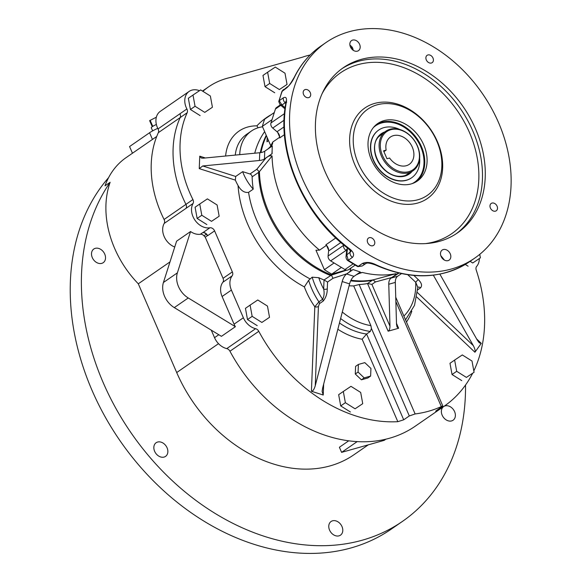 <?xml version="1.0" encoding="UTF-8"?>
<svg xmlns="http://www.w3.org/2000/svg" width="582" height="582" viewBox="0 0 582 582"><rect width="100%" height="100%" fill="white"/><g stroke="black" fill="none" stroke-linecap="round" stroke-linejoin="round"><path stroke-width="0.87" d="M156.383 124.461A6.628 1.084 156.6 0 0 151.262 127.858L152.673 130.855M152.288 126.68L149.632 120.641L156.34 117.208M465.527 385.044A226.995 172.978 -124.6 0 1 402.46 521.392L391.3 529.103A226.995 172.978 -124.6 0 1 132.914 458.012A226.995 172.978 -124.6 0 1 108.601 177.626M355.253 126.578A52.38 39.918 55.4 0 0 373.659 185.469A52.38 39.918 55.4 0 0 427.319 195.377A52.38 39.918 55.4 0 0 430.389 129.59A52.38 39.918 55.4 0 0 367.773 109.183A52.38 39.918 55.4 0 0 355.253 126.578M369.352 135.148A34.92 26.612 55.4 0 0 381.625 174.404A34.92 26.612 55.4 0 0 417.396 181.017A34.92 26.612 55.4 0 0 419.447 137.156A34.92 26.612 55.4 0 0 377.703 123.544A34.92 26.612 55.4 0 0 369.352 135.148M158.333 132.674A4.365 3.325 55.4 0 0 158.042 128.898L179.911 113.796A4.365 3.325 -124.6 0 1 180.194 117.571A102.585 78.17 55.4 0 0 182.894 197.829A102.585 78.17 -124.6 0 1 180.194 117.571L158.333 132.674A102.585 78.17 55.4 0 0 164.08 219.479L185.942 204.377A4.365 3.325 -124.6 0 1 186.065 208.312L164.204 223.415A4.365 3.325 55.4 0 0 164.08 219.479M186.887 108.972L179.911 113.796A4.365 3.325 -124.6 0 1 180.194 117.571L187.171 112.748A4.365 3.325 -124.6 0 0 186.887 108.972A15.714 11.975 -124.6 0 1 189.128 91.425A15.714 11.975 -124.6 0 1 199.495 90.683M222.841 282.277A4.365 3.325 55.4 0 0 223.044 278.327L232.349 271.903A4.365 3.325 -124.6 0 1 232.145 275.853L222.841 282.277A15.714 11.975 55.4 0 0 222.098 296.507L234.073 324.174A15.714 11.975 55.4 0 0 235.383 326.698L221.429 336.338L174.294 307.609L188.248 297.969A19.643 14.972 -124.6 0 1 177.379 272.856L190.554 231.534A15.714 11.975 55.4 0 0 200.361 234.255L202.689 232.647A15.714 11.975 -124.6 0 0 202.929 232.611A4.365 3.325 -124.6 0 1 207.563 235.565A4.365 3.325 -124.6 0 1 207.621 235.703L214.598 230.879A4.365 3.325 -124.6 0 0 209.906 227.788A15.714 11.975 -124.6 0 1 194.97 220.171A15.714 11.975 -124.6 0 1 193.042 203.489A4.365 3.325 -124.6 0 0 192.918 199.561A102.585 78.17 -124.6 0 1 187.171 112.748M202.689 232.647A4.365 3.325 -124.6 0 1 206.312 234.204A102.585 78.17 55.4 0 0 207.563 235.565L205.242 237.18A102.585 78.17 -124.6 0 1 203.991 235.812A4.365 3.325 55.4 0 0 200.361 234.255M442.153 415.155A8.293 6.322 55.4 0 0 453.087 420.226A8.293 6.322 55.4 0 0 454.593 411.649A8.293 6.322 55.4 0 0 443.659 406.578A8.293 6.322 55.4 0 0 442.153 415.155M154.63 451.305A8.293 6.322 55.4 0 0 165.564 456.375A8.293 6.322 55.4 0 0 167.07 447.798A8.293 6.322 55.4 0 0 156.136 442.727A8.293 6.322 55.4 0 0 154.63 451.305M329.558 530.086A8.293 6.322 55.4 0 0 340.492 535.156A8.293 6.322 55.4 0 0 341.998 526.572A8.293 6.322 55.4 0 0 331.063 521.508A8.293 6.322 55.4 0 0 329.558 530.086M92.298 257.608A8.293 6.322 55.4 0 0 103.232 262.671A8.293 6.322 55.4 0 0 104.738 254.094A8.293 6.322 55.4 0 0 93.804 249.023A8.293 6.322 55.4 0 0 92.298 257.608M402.46 521.392A226.995 172.978 -124.6 0 1 150.52 458.034A226.995 172.978 -124.6 0 1 110.129 182.297A91.236 69.52 55.4 0 0 138.298 283.798L176.702 372.553A134.449 102.454 55.4 0 0 353.965 454.731L368.282 444.844M138.298 283.798L169.988 261.907M156.711 136.479L126.112 157.62A91.236 69.52 55.4 0 0 105.007 185.833L110.129 182.297M339.473 322.981A63.736 48.568 55.4 0 0 366.587 334.017L403.712 419.804L397.826 421.674A145.798 111.104 -124.6 0 1 258.786 331.303L229.948 351.222A145.798 111.104 55.4 0 0 415.308 426.155L444.146 406.236A145.798 111.104 -124.6 0 1 437.118 410.594C435.452 411.481 435.234 411.474 436.456 410.572L442.829 406.04L395.738 297.22M229.948 351.222A4.365 3.325 55.4 0 0 226.754 348.611A15.714 11.975 -124.6 0 1 214.532 337.669L211.281 330.154M357.203 441.593L341.605 452.367L339.393 447.26L348.742 440.8M174.738 247.008A15.714 11.975 -124.6 0 1 164.204 223.415M158.042 128.898A15.714 11.975 -124.6 0 1 160.283 111.351L189.128 91.425M190.554 231.534L176.601 241.174L163.426 282.496L177.379 272.856M182.894 197.829A102.585 78.17 55.4 0 0 185.942 204.377A102.585 78.17 -124.6 0 1 182.894 197.829M223.044 278.327L205.242 237.18M200.375 323.512L201.037 323.912M157.766 128.346A13.095 2.139 -23.4 0 0 149.574 132.732L129.568 146.555L132.463 153.233M188.248 297.969L235.383 326.698M174.294 307.609A19.643 14.972 -124.6 0 1 163.426 282.496M341.605 452.367L384.171 440.363L385.924 439.148M364.201 377.878L370.625 376.067L370.938 368.442L364.812 362.63L358.388 364.441L358.083 372.065L364.201 377.878L361.407 379.806L355.289 374L355.595 366.376L358.388 364.441M355.326 373.971L358.083 372.065M361.444 379.784L361.415 379.806A8.57 6.526 -124.6 0 1 361.407 379.806L367.831 377.994L370.625 376.067M472.009 361.036L462.297 354.94L454.637 360.069L456.695 371.309L466.408 377.405L474.068 372.276L472.009 361.036M474.068 372.276L466.408 377.405M456.695 371.309L452.039 374.517L461.759 380.621M454.637 360.069L449.988 363.284L452.039 374.517M210.364 96.008L200.652 89.912L192.998 95.041L195.05 106.273L204.762 112.377L212.423 107.248L210.364 96.008M212.423 107.248L204.762 112.377M195.05 106.273L190.401 109.489L200.113 115.592M192.998 95.041L188.342 98.256L190.401 109.489M284.991 73.194L275.279 67.09L267.618 72.226L269.677 83.459L279.389 89.563L287.042 84.426L284.991 73.194M287.042 84.426L279.389 89.563M269.677 83.459L265.021 86.674L274.733 92.771M267.618 72.226L262.969 75.434L265.021 86.674M352.874 48.444L351.273 47.433L350.844 47.724M217.108 204.98L207.396 198.877L199.735 204.013L201.794 215.245L211.506 221.349L219.159 216.213L217.108 204.98M219.159 216.213L211.506 221.349M201.794 215.245L197.138 218.461L206.85 224.557M199.735 204.013L195.086 207.221L197.138 218.461M267.473 306.081L257.761 299.977L250.1 305.113L252.159 316.346L261.871 322.45L269.524 317.314L267.473 306.081M269.524 317.314L261.871 322.45M252.159 316.346L247.503 319.562L257.215 325.658M250.1 305.113L245.451 308.322L247.503 319.562M360.68 392.435L350.968 386.332L343.315 391.468L345.366 402.7L355.078 408.804L362.739 403.668L360.68 392.435M362.739 403.668L355.078 408.804M345.366 402.7L340.717 405.916L350.429 412.012M343.315 391.468L338.659 394.683L340.717 405.916M470.103 261.325L472.729 262.977L480.39 257.848L479.75 254.349M480.39 257.848L472.729 262.977M465.287 264.439L468.081 266.192M346.661 250.005L330.656 260.882A4.365 3.325 -124.6 0 1 328.088 256.015L328.604 250.973A6.111 4.656 55.4 0 0 328.634 250.18A6.111 4.656 55.4 0 0 326.589 245.451A6.111 4.656 55.4 0 0 325.891 244.789L335.785 237.951M355.115 265.137L348.509 269.699A4.365 3.325 -124.6 0 1 344.922 269.553L353.07 263.93M330.656 260.882L344.922 269.553M284.431 134.653L279.658 137.949A6.111 4.656 55.4 0 0 279.687 137.076A6.111 4.656 55.4 0 0 277.643 132.354A6.111 4.656 55.4 0 0 277.01 131.743L272.718 128.062A4.365 3.325 -124.6 0 1 270.965 122.955L284.445 113.643M280.8 105.298L275.446 109.001L270.965 122.955M275.446 109.001A4.365 3.325 -124.6 0 1 276.486 107.554L280.335 104.891M294.601 86.1A130.957 99.791 55.4 0 0 340.608 233.331A130.957 99.791 55.4 0 0 474.774 258.102A130.957 99.791 55.4 0 0 482.449 93.637A130.957 99.791 55.4 0 0 325.905 42.602A130.957 99.791 55.4 0 0 294.601 86.1M278.88 101.152A2.619 1.426 15 0 1 278.902 100.853A2.619 1.426 15 0 1 279.295 100.337L279.222 100.679A2.619 1.848 -173.2 0 0 278.763 101.552L280.044 104.651L281.921 104.993L285.115 107.728M285.915 102.316L281.921 104.993L279.222 100.679L283.383 97.805C286.235 96.401 287.137 98.285 286.097 103.465A2.619 1.339 -170.1 0 0 285.697 104.025L285.697 104.025C276.377 152.76 303.404 215.114 348.065 248.39L348.065 248.39A2.619 0.662 -52.6 0 0 348.727 248.194C353.521 251.7 354.758 254.763 352.437 257.382L348.276 260.249L348.603 260.503A2.619 0.793 123.4 0 1 347.92 260.678L347.258 260.169A2.619 1.237 -47.2 0 0 348.276 260.249L346.777 254.865L346.028 256.582L346.617 250.922A4.365 2.11 -174.1 0 1 347.287 249.947L346.777 254.865L350.931 251.46M347.92 260.678L357.173 266.309A2.619 0.924 -60.9 0 0 357.879 266.141L358.272 266.323A2.619 0.429 111 0 1 357.894 266.643L362.288 265.959L365.852 263.5A4.365 3.325 55.4 0 1 362.433 263.45C366.347 261.805 370.843 262.227 375.921 264.723A2.619 1.04 114.8 0 1 375.208 264.883L375.208 264.883C366.165 261.733 366.616 263.581 365.852 263.5M294.63 76.868A130.957 99.791 55.4 0 1 320.791 46.138C309.522 53.973 300.69 64.347 294.288 77.246L294.288 77.246A2.619 1.564 26.2 0 1 294.63 76.868C292.571 81.342 289.865 85.067 286.519 88.028L282.205 91.258A2.619 1.499 -159.4 0 0 281.834 91.716L282.088 91.127A2.619 0.989 26.2 0 1 282.357 90.901L287.508 86.74A4.365 3.325 55.4 0 0 286.519 88.028M349.928 45.214A6.111 4.656 -124.6 0 1 352.299 47.418L353.339 50.358M319.271 101.093A100.402 76.511 55.4 0 0 354.547 213.965A100.402 76.511 55.4 0 0 457.408 232.96A100.402 76.511 55.4 0 0 463.287 106.87A100.402 76.511 55.4 0 0 343.278 67.745A100.402 76.511 55.4 0 0 319.271 101.093M350.08 42.617A6.111 4.656 55.4 0 0 352.226 49.485A6.111 4.656 55.4 0 0 358.49 50.641A6.111 4.656 55.4 0 0 358.847 42.966A6.111 4.656 55.4 0 0 351.543 40.587A6.111 4.656 55.4 0 0 350.08 42.617M303.338 91.41A4.452 3.39 55.4 0 0 304.903 96.416A4.452 3.39 55.4 0 0 309.464 97.259A4.452 3.39 55.4 0 0 309.726 91.665A4.452 3.39 55.4 0 0 304.408 89.934A4.452 3.39 55.4 0 0 303.338 91.41M426.053 56.803A4.452 3.39 55.4 0 0 427.617 61.808A4.452 3.39 55.4 0 0 432.179 62.652A4.452 3.39 55.4 0 0 432.441 57.058A4.452 3.39 55.4 0 0 427.115 55.326A4.452 3.39 55.4 0 0 426.053 56.803M490.146 204.929A4.452 3.39 55.4 0 0 491.717 209.935A4.452 3.39 55.4 0 0 496.279 210.771A4.452 3.39 55.4 0 0 496.533 205.184A4.452 3.39 55.4 0 0 491.215 203.445A4.452 3.39 55.4 0 0 490.146 204.929M440.727 252.093A6.111 4.656 55.4 0 0 442.88 258.961A6.111 4.656 55.4 0 0 449.137 260.118A6.111 4.656 55.4 0 0 449.493 252.443A6.111 4.656 55.4 0 0 442.189 250.064A6.111 4.656 55.4 0 0 440.727 252.093M367.438 239.529A4.452 3.39 55.4 0 0 369.003 244.535A4.452 3.39 55.4 0 0 373.564 245.378A4.452 3.39 55.4 0 0 373.826 239.791A4.452 3.39 55.4 0 0 368.501 238.053A4.452 3.39 55.4 0 0 367.438 239.529M440.814 255.665L444.204 259.79A6.111 4.656 -124.6 0 1 444.241 259.994M278.763 101.552L281.834 91.716M362.433 263.45L358.272 266.323L362.288 265.959M442.036 406.716C443.28 405.843 443.04 405.792 441.323 406.571A145.798 111.104 -124.6 0 1 415.126 413.955L409.299 415.948L371.44 328.474L370.887 325.622L353.703 285.915L359.123 284.533A96.037 73.179 55.4 0 0 367.511 283.536L372.262 280.328A96.037 73.179 -124.6 0 1 350.67 280.83M348.902 269.43L350.851 268.789C350.793 270.688 349.447 272.361 346.799 273.802L352.976 269.531L360.302 272.005L354.023 276.341A8.73 4.023 -72.3 0 0 349.586 283.892L342.201 281.543L315.248 385.757C314.135 389.453 312.861 391.286 311.421 391.257L314.818 306.765L318.9 301.84L322.617 299.272A63.736 48.568 -124.6 0 1 312.185 277.185L308.627 280.32L304.371 286.897A103.021 78.505 -124.6 0 1 238.045 185.505C240.941 190.67 244.455 192.955 248.579 192.366L253.235 189.15A96.037 73.179 55.4 0 1 252.122 176.855A2.619 1.993 55.4 0 0 249.998 173.982L242.658 171.646A41.904 31.937 55.4 0 0 253.235 189.15M258.117 127.778L256.873 125.858A103.021 78.505 -124.6 0 1 271.183 114.683M259.041 171.566L259.419 171.639A96.241 73.339 55.4 0 0 331.653 275.053L330.656 275.57A96.037 73.179 -124.6 0 1 258.59 172.388L259.041 171.566L256.822 169.267L265.923 158.006C268.2 156.041 270.252 155.372 272.07 155.991L259.419 171.639M350.961 280.226A96.241 73.339 55.4 0 0 373.346 279.818L372.262 280.328M235.361 180.129L199.248 168.62L202.732 165.965L235.681 176.462L235.361 180.129A41.904 31.937 55.4 0 0 238.045 185.505M259.754 152.724A8.73 3.972 -177.7 0 0 264.766 151.175L264.454 158.944A8.73 3.972 2.3 0 1 259.441 160.487L259.754 152.724L203.045 158.195L201.321 158.035L199.75 156.187L205.337 157.969M269.408 147.77L272.558 143.863L271.656 145.485L267.946 148.977M396.488 323.337L398.612 328.241L397.048 327.033L396.517 324.312L395.316 282.401L388.769 284.242A8.73 5.471 74.3 0 1 391.111 278.087L398.939 273.089M373.346 279.818L396.015 273.693C395.811 274.595 394.4 275.875 391.781 277.519L375.47 281.935L371.898 284.394L367.657 283.507M371.898 284.394L389.969 326.16C389.918 328.895 389.307 330.576 388.136 331.194L367.511 283.536M375.47 281.935L373.178 279.949M312.185 277.185L318.769 277.701A96.037 73.179 55.4 0 0 324.029 279.978L330.656 275.57M346.799 273.802L332.977 278.305L327.55 282.052L324.189 280.037M323.17 301.076A2.619 1.993 -124.6 0 0 322.617 299.272C324.159 296.282 324.509 292.877 323.665 289.065A2.619 1.193 -177.7 0 0 327.28 288.81C327.259 293.684 325.884 297.773 323.17 301.076L319.445 303.644L318.427 306.51L315.248 385.757M332.977 278.305L331.58 275.432M331.653 275.053L346.676 270.157M304.371 286.897A68.101 51.893 -124.6 0 0 314.818 306.765A2.619 1.193 -177.7 0 0 318.427 306.51M476.643 338.971L481.263 343.358L479.313 342.834L477.262 340.063L439.868 274.137M433.35 275.177L473.304 345.613C474.927 348.713 475.465 350.924 474.927 352.241L416.836 297.075M413.904 275.475L418.32 279.666C421.644 282.932 422.387 285.675 420.539 287.879L417.723 289.821M405.53 319.845L414.537 305.303L417.818 287.319L415.73 282.299L407.807 274.769M418.32 279.666A2.619 0.451 -46.5 0 0 415.73 282.299A59.364 45.236 55.4 0 1 403.886 316.048M355.988 274.98L360.622 272.725L362.382 272.463L357.814 273.955M323.672 384.055L323.236 395.025L322.115 391.424L322.624 388.107L349.586 283.892M342.201 281.543A8.73 4.023 107.7 0 1 346.639 273.991L354.023 276.341M391.111 278.087L397.659 276.239A8.73 5.471 -105.7 0 0 395.316 282.401M371.44 328.474L370.312 331.442A63.736 48.568 -124.6 0 1 340.623 318.536M370.312 331.442L366.587 334.017L362.157 339.241A68.101 51.893 -124.6 0 1 337.851 329.267M436.958 410.223L437.118 410.594C435.452 411.481 435.234 411.474 436.456 410.572M481.263 343.358L474.927 352.241M352.918 269.648L346.639 273.991M352.976 269.531L360.302 272.005M323.236 395.025L311.421 391.257M264.766 151.175L272.281 145.98L272.129 149.865L272.281 145.98M264.454 158.944L271.969 153.75L272.129 149.865L272.1 153.743L265.923 158.006M202.732 165.965L259.441 160.487M235.681 176.462L242.658 171.646M199.248 168.62L199.75 156.187M397.659 276.239L401.427 273.642M389.969 326.16L388.769 284.242M397.942 273.373L391.781 277.519M398.612 328.241L388.136 331.194M397.957 273.256L398.816 273.067M264.643 131.634A96.037 73.179 55.4 0 0 254.734 153.204M262.555 126.811A41.904 31.937 55.4 0 0 251.366 131.045A41.904 31.937 55.4 0 0 239.74 154.652M349.098 285.777A96.037 73.179 55.4 0 0 353.703 285.915M267.182 137.49L266.971 141.79L268.498 140.546M320.209 260.038L323.294 267.16M279.695 137.243L272.769 142.03L270.783 145.813L262.358 126.352L272.02 119.681M274.318 112.515L264.657 119.186A116.553 88.813 55.4 0 0 262.358 126.352M279.687 137.076L277.643 132.354M272.07 155.991A104.331 79.501 55.4 0 0 319.554 250.144L315.961 250.216L324.378 269.677A116.553 88.813 55.4 0 0 331.704 274.122L341.408 267.422M346.108 270.063L331.704 274.122M324.378 269.677L334.083 262.969M326.589 245.451L328.634 250.18M319.554 250.144L326.487 245.349M232.349 271.903L214.598 230.879M258.786 331.303A4.365 3.325 55.4 0 0 255.593 328.685A15.714 11.975 -124.6 0 1 243.371 317.75L231.403 290.083A15.714 11.975 -124.6 0 1 232.145 275.853M403.712 419.804L409.299 415.948M479.328 258.583A15.714 11.975 55.4 0 1 476.687 266.338A4.365 3.325 -124.6 0 0 476.207 269.983A145.798 111.104 -124.6 0 1 473.813 370.909M472.664 373.244A145.798 111.104 -124.6 0 1 444.146 406.236M310.141 54.999A102.585 78.17 55.4 0 0 302.487 57.167L230.559 77.45A102.585 78.17 -124.6 0 0 208.509 86.907A102.585 78.17 -124.6 0 0 203.562 90.727A4.365 3.325 -124.6 0 1 203.351 90.887A4.365 3.325 -124.6 0 1 202.718 91.207M192.918 199.561L185.942 204.377A4.365 3.325 -124.6 0 1 186.065 208.312L193.042 203.489M350.197 268.535A104.331 79.501 55.4 0 0 350.851 268.789M362.382 272.463A104.331 79.501 55.4 0 0 396.015 273.693M272.769 142.03A104.331 79.501 55.4 0 0 272.558 143.863M407.065 174.753A24.008 18.297 55.4 0 0 408.593 173.836A24.008 18.297 55.4 0 0 408.615 173.814M381.319 134.311A24.008 18.297 55.4 0 0 381.297 134.326A24.008 18.297 55.4 0 0 379.901 135.431M412.158 183.614A34.309 26.139 55.4 0 0 414.726 182.115A34.309 26.139 55.4 0 0 419.04 142.736A34.309 26.139 55.4 0 0 381.785 122.824A34.309 26.139 55.4 0 0 375.725 125.661A34.309 26.139 55.4 0 0 373.411 127.523M414.602 182.195A34.309 26.139 55.4 0 0 418.764 142.816A34.309 26.139 55.4 0 0 381.552 122.984A34.309 26.139 55.4 0 0 375.608 125.741M411.583 177.816A28.991 22.094 -124.6 0 1 411.467 177.903A28.991 22.094 -124.6 0 1 373.244 160.181A28.991 22.094 -124.6 0 1 378.511 130.193A28.991 22.094 -124.6 0 1 378.627 130.113M399.761 129.473A28.991 22.094 55.4 0 0 378.744 130.033A28.991 22.094 55.4 0 0 373.477 160.021A28.991 22.094 55.4 0 0 411.7 177.736A28.991 22.094 55.4 0 0 419.658 158.282M416.21 181.773A34.92 26.612 55.4 0 0 417.119 138.763A34.92 26.612 55.4 0 0 376.569 124.388M383.56 150.84L386.979 158.748L389.584 158.013A16.587 12.644 55.4 0 0 409.306 164.32A16.587 12.644 55.4 0 0 410.274 143.492A16.587 12.644 55.4 0 0 390.449 137.025A16.587 12.644 55.4 0 0 386.164 150.105L383.56 150.84M382.519 155.569A23.135 17.627 55.4 0 0 416.399 166.365A23.135 17.627 55.4 0 0 400.7 130.084A23.135 17.627 55.4 0 0 382.519 155.569M381.399 156.071A24.008 18.297 -124.6 0 1 385.764 131.241A24.008 18.297 -124.6 0 1 414.464 140.597A24.008 18.297 -124.6 0 1 413.053 170.752A24.008 18.297 -124.6 0 1 381.399 156.071M383.916 151.655L386.164 150.105M150.141 120.278L152.775 126.359M176.702 372.553L218.519 343.664M226.754 348.611L255.593 328.685M234.073 324.174L243.371 317.75M214.532 337.669L218.788 334.73M206.312 234.204L203.991 235.812M222.098 296.507L231.403 290.083M149.574 132.732L152.462 139.418M282.205 91.258A130.957 99.791 55.4 0 0 280.648 95.739A130.957 99.791 55.4 0 0 279.295 100.337M286.097 103.465A130.957 99.791 55.4 0 0 348.727 248.194M348.603 260.503A130.957 99.791 55.4 0 0 357.879 266.141M375.921 264.723A130.957 99.791 55.4 0 0 469.659 261.638L474.774 258.102M351.746 126.258A54.999 41.911 -124.6 0 1 430.425 129.117A54.999 41.911 -124.6 0 1 406.294 204.362A54.999 41.911 -124.6 0 1 351.746 126.258M425.653 243.589A97.783 74.511 55.4 0 0 457.459 110.893A97.783 74.511 55.4 0 0 322.101 93.68M341.896 68.727A100.402 76.511 -124.6 0 1 460.5 108.798A100.402 76.511 -124.6 0 1 455.997 233.906M352.437 257.382A4.365 3.325 55.4 0 1 350.037 252.61L350.255 250.442M340.848 242.519L328.604 250.973M328.088 256.015L343.926 245.109M347.316 247.816L347.287 249.947M346.639 250.667L346.006 250.282A4.365 3.325 55.4 0 1 343.438 245.408M285.813 103.283L285.18 102.745A4.365 3.325 55.4 0 1 283.383 97.805M284.06 120.227L272.718 128.062M277.01 131.743L284.031 126.891M441.323 406.571L395.862 301.52M359.123 284.533L415.126 413.955M248.579 192.366A96.037 73.179 55.4 0 0 309.857 278.793M251.366 131.045L246.717 134.26A41.904 31.937 55.4 0 0 235.273 155.081M225.612 156.012A48.888 37.255 -124.6 0 1 256.873 125.858M266.447 135.795A96.241 73.339 55.4 0 0 260.976 152.557M260.278 152.659A96.037 73.179 -124.6 0 1 266.236 135.308M249.998 173.982L256.822 169.267M258.59 172.388L252.122 176.855M318.769 277.701A59.364 45.236 55.4 0 0 323.665 289.065L324.029 279.978M327.55 282.052L327.28 288.81M308.627 280.32A63.736 48.568 55.4 0 0 318.9 301.84A2.619 1.993 -124.6 0 1 319.445 303.644M417.498 292.622L473.304 345.613M420.539 287.879A2.619 1.993 55.4 0 0 417.861 287.392L417.803 287.472M342.303 312.032A59.364 45.236 55.4 0 0 370.887 325.622M397.826 421.674L362.157 339.241M411.816 311.225A68.101 51.893 -124.6 0 1 406.476 322.035M202.929 232.611L209.906 227.788M203.125 91.025L203.562 90.727M384.738 131.947A24.531 18.697 55.4 0 0 379.842 164.51A24.531 18.697 55.4 0 0 412.034 171.457M149.632 120.641L152.258 126.701M320.791 46.138L325.905 42.602M469.659 261.638C442.182 279.375 410.696 280.459 375.208 264.883M347.439 250.165L346.581 249.256L346.617 250.922M346.028 256.582C345.934 257.775 346.348 258.968 347.258 260.169M348.065 248.39L350.968 251.249M357.173 266.309L357.894 266.643M282.088 91.127L283.558 89.468M294.288 77.246C290.636 83.568 288.374 86.733 287.508 86.74M284.962 108.863L280.044 104.651M285.697 104.025L285.9 101.144L286.664 102.243M202.492 91.061L208.509 86.907M413.053 170.752L405.37 175.48C384.135 182.006 366.318 149.181 378.62 136.748L385.764 131.241"/></g></svg>
